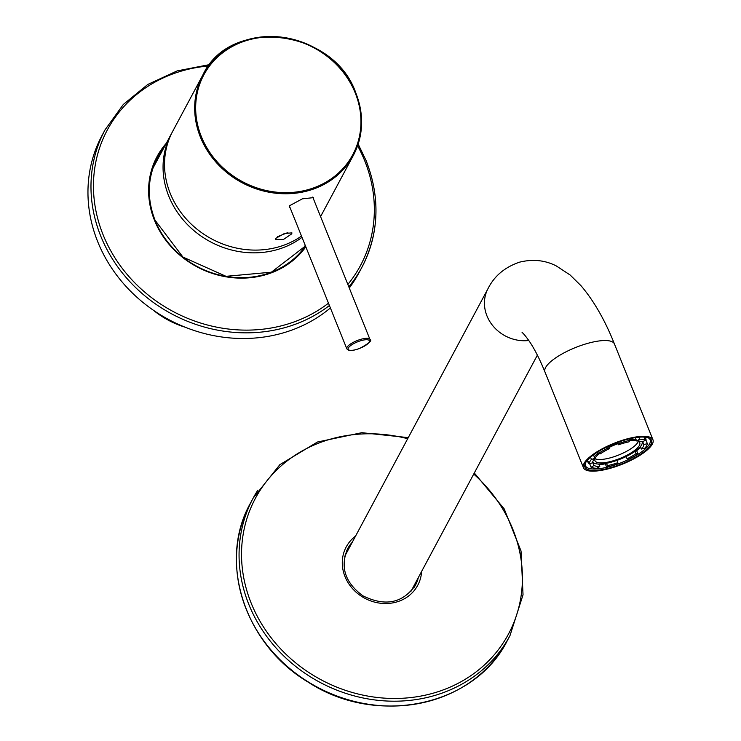 <?xml version="1.0" encoding="UTF-8"?>
<svg xmlns="http://www.w3.org/2000/svg" width="741" height="741" viewBox="0 0 741 741"><rect width="100%" height="100%" fill="white"/><g stroke="black" fill="none" stroke-linecap="round" stroke-linejoin="round"><path stroke-width="1.11" d="M172.042 132.583A85.317 76.619 28.2 0 0 171.291 133.945A85.317 76.619 28.2 0 0 181.156 217.419A85.317 76.619 28.2 0 0 302.013 237.361M153.174 310.09A85.317 76.619 28.2 0 0 185.213 327.235M320.566 216.557A85.317 76.619 28.2 0 0 321.733 214.464A85.317 76.619 28.2 0 0 322.446 213.084M275.828 238.333L275.698 239.389L283.516 239.426L291.75 233.832L291.917 232.869L284.368 233.517L275.828 238.333M277.384 236.75L287.906 232.563M313.35 198.616L313.406 197.643L302.365 198.838L289.648 205.674L289.472 207.267L290.287 208.193M355.875 93.171A85.317 76.619 -151.8 0 1 353.355 155.378A85.317 76.619 -151.8 0 1 274.967 193.123A85.317 76.619 -151.8 0 1 200.385 137.066A85.317 76.619 -151.8 0 1 202.914 74.86L172.755 131.203A85.317 76.619 28.2 0 0 170.235 193.401A85.317 76.619 28.2 0 0 301.494 236.064M320.483 216.353A85.317 76.619 28.2 0 0 323.196 211.722L353.355 155.378C363.414 135.705 364.257 114.938 355.884 93.079C333.848 28.677 230.006 16.246 202.914 74.86A85.317 76.619 -151.8 0 1 281.21 37.106A85.317 76.619 -151.8 0 1 355.81 93.014M347.473 549.016A38.495 34.568 -151.8 0 1 348.594 547.127A38.495 34.568 -151.8 0 1 352.021 542.708M418.332 577.572A38.495 34.568 28.2 0 1 415.479 585.103A38.495 34.568 28.2 0 1 414.238 587.224A38.495 34.568 28.2 0 0 415.997 581.935M349.956 546.58A38.495 34.568 28.2 0 0 346.529 550.989M349.733 545.469A39.329 35.318 -151.8 0 1 351.438 543.801M417.489 579.156A39.329 35.318 -151.8 0 1 417.044 581.49M418.072 578.054A38.495 34.568 -151.8 0 1 415.349 585.344M638.362 441.265A24.138 7.243 -21.9 0 1 610.992 457.651A24.138 7.243 -21.9 0 1 595.014 458.688M618.124 443.655A24.138 7.243 158.1 0 0 608.889 447.545M599.182 453.64A24.138 7.243 158.1 0 0 594.967 460.68A24.138 7.243 158.1 0 0 612.353 461.032A24.138 7.243 158.1 0 0 639.761 442.673A24.138 7.243 158.1 0 0 637.649 440.969M592.735 461.791A26.639 7.994 158.1 0 0 611.834 462.004A26.639 7.994 158.1 0 0 642.151 441.923M635.945 439.283A26.639 7.994 158.1 0 0 629.544 439.821M607.425 465.626L606.629 467.108A31.215 9.364 158.1 0 0 611.714 465.839A31.215 9.364 158.1 0 0 617.021 464.172L617.809 462.69A27.473 8.244 -21.9 0 1 612.492 464.394A27.473 8.244 -21.9 0 1 607.425 465.626L606.481 463.292M599.775 466.515A27.473 8.244 -21.9 0 1 594.097 465.468L591.077 467.21A31.215 9.364 158.1 0 0 596.755 468.266L599.775 466.515L598.784 464.061M594.097 465.468L592.615 462.245M594.893 458.438L591.42 459.42A31.215 9.364 158.1 0 0 589.049 463.838L592.531 462.856A27.473 8.244 -21.9 0 1 594.893 458.438L593.56 455.122L592.856 455.317M594.625 454.038A27.473 8.244 158.1 0 0 593.56 455.122M609.334 448.648L607.435 448.296A31.215 9.364 158.1 0 0 598.413 453.501L600.312 453.853A27.473 8.244 -21.9 0 1 609.334 448.648L608.37 446.258M618.578 444.776A27.473 8.244 -21.9 0 1 623.894 443.081A27.473 8.244 -21.9 0 1 628.97 441.849L629.757 440.367A31.215 9.364 158.1 0 0 624.672 441.627A31.215 9.364 158.1 0 0 619.374 443.303L618.578 444.776L617.633 442.414M645.17 437.162A31.215 9.364 -21.9 0 1 645.235 437.301L645.828 438.774A31.215 9.364 -21.9 0 1 646.013 440.311L644.466 440.747M629.757 440.367L629.165 438.885M639.64 439.209L636.612 440.951A27.473 8.244 -21.9 0 1 642.29 442.007L645.309 440.265A31.215 9.364 158.1 0 0 639.64 439.209L638.835 437.209M645.309 440.265L644.022 437.07M644.225 437.079A31.215 9.364 -21.9 0 1 645.828 438.774M647.347 443.627L643.864 444.609A27.473 8.244 -21.9 0 1 641.493 449.037L644.976 448.055A31.215 9.364 158.1 0 0 647.347 443.627L646.013 440.311M640.863 447.462A31.215 9.364 -21.9 0 1 636.639 450.658L636.093 450.556M637.973 453.974L636.074 453.612A27.473 8.244 -21.9 0 1 627.053 458.818L628.952 459.17A31.215 9.364 158.1 0 0 637.973 453.974L636.639 450.658M626.145 456.567A31.215 9.364 -21.9 0 1 616.901 460.43M590.596 463.403L589.743 463.894A31.215 9.364 -21.9 0 1 589.447 463.727M588.826 463.301A31.215 9.364 -21.9 0 1 587.9 462.06A31.215 9.364 -21.9 0 1 587.715 460.522L589.049 463.838M605.462 463.477L605.295 463.792A31.215 9.364 -21.9 0 1 599.071 464.774M606.629 467.108L605.295 463.792M591.077 467.21L589.743 463.894M591.42 459.42L590.521 457.197M598.413 453.501L597.792 451.945M607.435 448.296L606.898 446.962M619.374 443.303L618.837 441.979M587.9 462.06L587.307 460.587A31.215 9.364 -21.9 0 1 587.252 460.439M636.612 440.951L635.287 437.653M643.864 444.609L642.716 441.756M641.493 449.037L640.483 446.508M636.074 453.612L635.13 451.26M627.053 458.818L626.126 456.521M617.809 462.69L616.892 460.393M617.846 442.951A26.639 7.994 158.1 0 0 608.602 446.832M598.246 453.084A26.639 7.994 158.1 0 0 594.254 456.836M636.5 440.673A24.138 7.243 158.1 0 0 629.554 440.756M329.412 305.514A145.662 130.814 -151.8 0 1 100.73 236.046A145.662 130.814 -151.8 0 1 105.037 129.842L102.017 135.492A145.662 130.814 28.2 0 0 97.71 241.696A145.662 130.814 28.2 0 0 330.393 307.95M160.88 153.387A86.354 77.555 28.2 0 0 156.018 160.454M161.575 152.1A86.354 77.555 28.2 0 0 156.332 159.787M349.289 287.999A145.662 130.814 28.2 0 0 358.866 272.966L361.886 267.316A145.662 130.814 -151.8 0 1 348.807 286.804M157.324 157.833A86.354 77.555 -151.8 0 1 163.65 148.219M585.64 462.69A34.855 10.457 158.1 0 0 585.483 465.811A34.855 10.457 158.1 0 0 610.593 466.33A34.855 10.457 158.1 0 0 649.588 443.85A34.855 10.457 158.1 0 0 650.163 439.811A34.855 10.457 158.1 0 0 647.884 437.662M650.904 444.498A35.892 10.772 -21.9 0 1 611.14 467.543A35.892 10.772 -21.9 0 1 585.316 463.301A35.892 10.772 -21.9 0 1 585.483 462.968A35.892 10.772 -21.9 0 1 614.576 443.581A35.892 10.772 -21.9 0 1 648.551 437.885A35.892 10.772 -21.9 0 1 650.904 444.498M652.33 444.1A37.458 11.235 158.1 0 0 652.951 439.765A37.458 11.235 158.1 0 0 620.013 441.071A37.458 11.235 158.1 0 0 584.065 463.375A37.458 11.235 158.1 0 0 583.445 467.71A37.458 11.235 158.1 0 0 616.373 466.404A37.458 11.235 158.1 0 0 652.33 444.1M522.09 332.477L522.081 332.477C523.507 333.469 526.119 336.701 529.935 342.175C534.937 349.743 539.939 359.663 544.941 371.936A37.458 11.235 158.1 0 1 545.561 367.601A37.458 11.235 158.1 0 1 587.474 343.435A37.458 11.235 158.1 0 1 614.446 343.991C605.045 320.325 593.902 300.902 581.027 285.739L570.162 275.022L556.306 265.936C545.089 260.193 532.872 258.933 519.654 262.138C504.964 267.084 494.423 275.884 488.05 288.555L345.491 554.907A37.458 33.641 28.2 0 0 344.732 556.435M410.699 591.735A37.458 33.641 28.2 0 0 411.542 590.262L537.373 355.152M201.32 136.529A84.483 75.869 28.2 0 0 308.367 189.576A84.483 75.869 28.2 0 0 355.291 93.07A84.483 75.869 28.2 0 0 248.244 40.023A84.483 75.869 28.2 0 0 201.32 136.529M507.372 640.511C474.694 706.46 376.289 726.884 308.145 682.109C244.465 644.411 217.548 561.057 250.523 503.046A145.662 130.814 28.2 0 0 308.228 681.915A145.662 130.814 28.2 0 0 502.648 648.56A145.662 130.814 28.2 0 0 507.372 640.511L509.965 635.676A145.662 130.814 -151.8 0 1 505.242 643.716A145.662 130.814 -151.8 0 1 310.822 677.07A145.662 130.814 -151.8 0 1 253.116 498.202A145.662 130.814 -151.8 0 1 257.84 490.153M407.689 438.709A143.578 128.943 28.2 0 0 250.115 509.623A143.578 128.943 28.2 0 0 312.267 674.69A143.578 128.943 28.2 0 0 496.637 651.904A143.578 128.943 28.2 0 0 473.74 474.055M421.61 571.45A40.579 36.439 -151.8 0 1 362.275 596.811A40.579 36.439 -151.8 0 1 355.56 536.095M415.738 582.417A38.495 34.568 -151.8 0 1 414.08 587.456L415.72 582.463M352.281 542.227A38.495 34.568 28.2 0 0 348.854 546.645A38.495 34.568 28.2 0 0 347.603 548.766C339.952 566.976 345.065 582.676 362.942 595.847C385.292 606.805 402.808 603.22 415.479 585.103M349.669 547.108L346.418 551.248A38.495 34.568 -151.8 0 1 349.696 547.062M369.972 339.461C372.454 340.378 368.99 343.379 359.57 348.465C352.577 351.03 348.316 351.141 346.807 348.779A12.486 3.742 -21.9 0 1 357.505 340.443A12.486 3.742 -21.9 0 1 369.972 339.461L312.73 197.069M357.949 341.675A11.448 3.436 158.1 0 0 348.094 349.168A11.448 3.436 158.1 0 0 359.57 348.418A11.448 3.436 158.1 0 0 369.426 340.916A11.448 3.436 158.1 0 0 357.949 341.675M347.844 284.424A143.578 128.943 28.2 0 0 364.729 160.834A143.578 128.943 28.2 0 0 357.597 145.745M208.573 65.986A143.578 128.943 28.2 0 0 103.064 234.702A143.578 128.943 28.2 0 0 328.476 303.18M305.82 246.836A87.188 78.296 -151.8 0 1 225.588 276.736A87.188 78.296 -151.8 0 1 154.443 220.197A87.188 78.296 -151.8 0 1 166.29 143.282M164.169 147.255A86.354 77.555 28.2 0 0 157.583 157.342A86.354 77.555 28.2 0 0 155.036 220.309A86.354 77.555 28.2 0 0 225.977 276.384A86.354 77.555 28.2 0 0 305.477 245.975L271.373 272.197L226.014 276.319L182.944 257.071L155.045 220.216C146.588 198.125 147.44 177.173 157.583 157.342M366.193 161.112A145.662 130.814 -151.8 0 1 361.886 267.316C379.086 233.684 380.531 198.199 366.23 160.871L358.162 144.069M488.05 288.555A37.458 33.641 28.2 0 0 486.948 315.87A37.458 33.641 28.2 0 0 528.796 340.49M152.841 168.402L171.291 133.945M303.282 248.92L305.218 245.317M320.584 216.604L321.733 214.464M509.965 635.676L523.035 594.801L521.034 550.98L504.195 508.891L474.314 472.98M250.523 503.046L253.116 498.202L279.876 464.653L317.444 442.016L361.812 432.688L408.263 437.625M346.807 348.779L289.453 206.118M105.037 129.842L123.293 104.481L147.792 84.455L177.136 70.904L209.647 64.587M614.446 343.991L652.951 439.765M544.941 371.936L583.445 467.71"/></g></svg>
